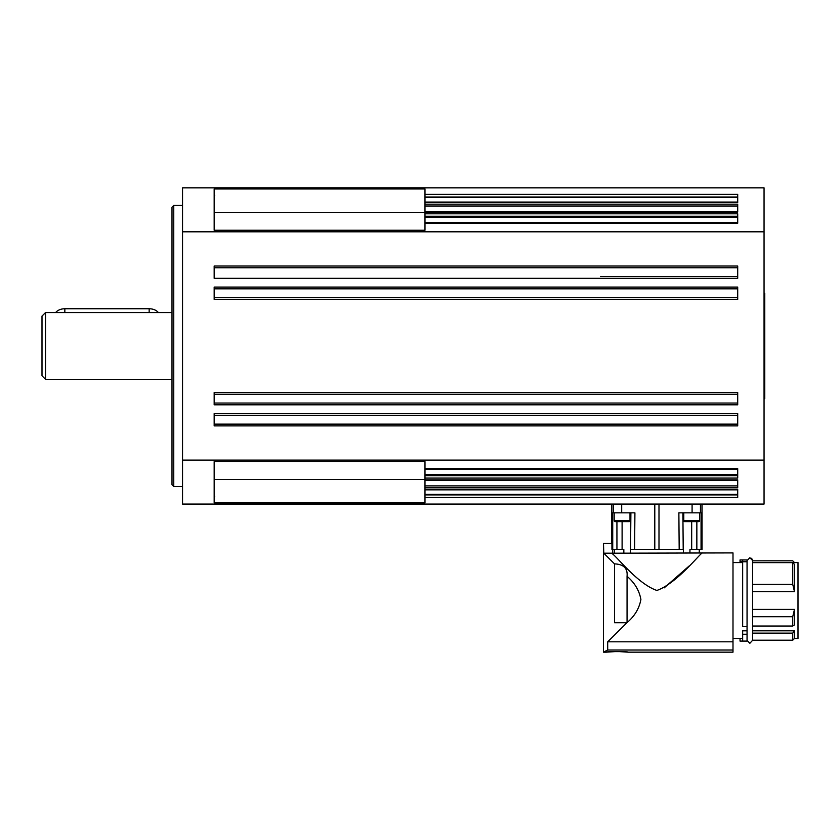 <?xml version="1.0" encoding="UTF-8"?>
<svg xmlns="http://www.w3.org/2000/svg" width="840" height="840" viewBox="0 0 840 840"><rect width="100%" height="100%" fill="white"/><g stroke="black" fill="none" stroke-linecap="round" stroke-linejoin="round"><path stroke-width="1.26" d="M764.053 398.654L764.757 398.654L764.757 293.244L764.053 293.244M683.771 520.758L699.583 520.758A0.882 0.882 0 0 1 698.702 521.63L684.653 521.63A0.882 0.882 0 0 1 683.771 520.758L683.771 512.851M614.198 520.758L630.01 520.758A0.882 0.882 0 0 1 629.129 521.63L615.079 521.63A0.882 0.882 0 0 1 614.198 520.758L614.198 512.851M612.559 651.599L621.81 651.599M611.52 553.203L603.782 553.203L614.513 563.881C623.637 564.239 627.816 568.375 627.06 576.282L627.06 576.324C634.641 582.74 639.25 590.457 640.899 599.456C639.25 608.465 634.641 616.172 627.06 622.598L607.698 641.812L732.995 641.812L732.995 552.909L611.52 553.203C616.182 555.45 637.15 583.737 656.891 590.457C677.607 583.097 701.085 551.901 702.566 552.909M740.029 562.569L740.029 559.933L747.054 559.933L747.054 561.76L742.665 561.76L742.665 559.933M740.029 559.944L747.054 559.944M740.029 561.76L742.665 561.76L742.665 626.598L747.054 626.598L747.054 634.263L742.665 634.263L742.665 630.819L747.054 630.819L747.054 641.099L740.029 641.099L740.029 638.463M664.167 587.885L688.989 566.118M616.928 521.63L616.938 549.392L614.029 549.392L623.826 549.392L623.847 552.909M692.087 504.063L692.087 512.851L701.064 512.851L701.053 549.392L696.843 549.392L702.041 549.392L702.041 504.063M607.698 650.013L603.488 652.166L603.488 543.417L603.782 553.203L614.513 563.881L614.513 622.734L625.579 622.734L625.579 624.078L607.698 641.812L625.579 624.078L607.698 641.812L607.698 650.013L732.995 650.013L732.995 641.812M628.163 652.166C628.845 651.42 605.535 651.42 606.207 652.166L617.19 651.473L628.163 652.166L732.995 652.166L732.995 650.013M752.672 562.59L794.482 562.59L792.729 560.826L752.672 560.826L792.729 560.805L794.482 562.59L798 562.569L798 638.463L794.482 638.463L792.729 640.216L752.672 640.216L749.868 643.293L747.054 640.479L749.868 643.293M752.672 584.325L792.729 584.325L792.729 562.632L794.482 564.385L794.482 591.633L752.672 591.633M752.672 626.031L792.729 626.031L794.482 624.908L794.482 609.399L752.672 609.399M794.482 638.463L794.482 630.819L752.672 630.819M792.729 640.216L792.729 633.129L752.672 633.129M794.482 630.819L792.729 633.129M742.665 638.463L732.995 638.463M732.995 562.569L742.665 562.569M742.665 641.099L742.665 634.263M683.214 549.392L682.889 512.851L683.214 549.392L679.193 549.392L683.382 549.392L683.424 552.909M630.357 552.909L630.893 512.851L630.567 549.392L679.193 549.392L678.867 512.851L692.087 512.851M173.765 205.401L172.001 207.165L172.001 484.743L173.765 486.497L173.765 205.401L182.542 205.401M424.988 202.072L424.988 230.244L214.168 230.244L214.168 188.969L424.988 188.969L424.988 202.072L737.709 202.072M737.709 480.396L424.988 480.396L424.988 502.929L214.168 502.929L214.168 461.654L424.988 461.654L424.988 480.344M214.168 267.771L737.709 267.771M214.168 288.855L737.709 288.855M214.168 394.264L737.709 394.264M214.168 415.349L737.709 415.349M158.361 312.575A10.542 7.476 180 0 0 149.163 308.752L64.838 308.752A10.542 7.476 180 0 0 57.383 310.947A10.542 7.476 180 0 0 55.65 312.575M45.518 379.334L45.518 312.575L42 316.082L42 375.816L45.518 379.334L172.001 379.334M600.674 276.56L737.709 276.56M737.709 187.834L214.168 187.834L764.053 187.834L764.053 504.063L182.542 504.063L182.542 460.089L764.053 460.089M214.168 187.834L182.542 187.834L182.542 231.809L764.053 231.809M214.168 297.633L737.709 297.633L214.168 297.633M737.709 403.043L214.168 403.043M214.168 424.127L737.709 424.127L214.168 424.127M424.988 211.554L737.709 211.502M424.988 222.579L737.709 222.579M424.988 489.836L737.709 489.836M737.709 266.017L737.709 278.313L214.168 278.313L214.168 266.017L737.709 266.017M737.709 287.091L737.709 299.397L214.168 299.397L214.168 287.091L737.709 287.091M737.709 392.501L737.709 404.806L214.168 404.806L214.168 392.501L737.709 392.501M737.709 413.584L737.709 425.891L214.168 425.891L214.168 413.584L737.709 413.584M424.988 468.668L737.709 468.668L737.709 478.086L424.988 478.086M424.988 479.85L737.709 479.85L737.709 487.725L424.988 487.725M424.988 489.363L737.709 489.363L737.709 497.501L424.988 497.501M424.988 194.397L737.709 194.397L737.709 202.535L424.988 202.535M424.988 204.172L737.709 204.172L737.709 212.047L424.988 212.047M424.988 213.811L737.709 213.811L737.709 223.23L424.988 223.23M182.542 231.809L182.542 460.089M603.782 543.417L611.94 543.417L611.94 549.392L614.029 549.392L612.727 549.392L612.717 512.851L634.914 512.851L634.589 549.392L630.567 549.392M689.934 552.909L689.966 549.392L696.843 549.392L696.853 521.63M612.727 549.392L612.791 552.909M627.06 576.324L627.06 622.598M614.513 563.881L603.782 553.203L614.513 563.881L614.513 608.633M792.729 626.031L792.729 616.707L752.672 616.707M794.482 609.399L792.729 616.707M792.729 584.325L794.482 591.633M747.054 626.598L747.054 560.543L749.868 557.739L752.672 560.543L752.672 640.479M792.729 562.632L752.672 562.632M603.488 638.243L603.488 652.166L606.207 650.759M625.579 622.734L626.924 622.734M612.791 549.392L614.029 549.392L612.791 549.392M654.791 504.063L654.791 549.392M424.988 206.021L737.709 206.021M424.988 216.248L737.709 216.248M424.988 197.001L737.709 197.001M64.838 312.575L64.838 308.752M149.163 308.752L149.163 312.575M424.988 197.495L737.709 197.495M424.988 474.527L737.709 474.527M737.709 475.65L424.988 475.65M737.709 494.897L424.988 494.897M424.988 494.403L737.709 494.403M424.988 217.371L737.709 217.371M214.168 479.483L424.988 479.483M214.168 212.415L424.988 212.415M737.709 485.877L424.988 485.877M658.99 549.392L658.99 504.063M701.988 504.063L701.988 549.392M621.695 504.063L621.695 512.851M613.337 504.063L613.337 512.851M700.455 504.063L700.455 512.851M622.104 521.63L622.104 549.392M691.677 521.63L691.677 549.392M611.793 543.417L611.793 504.063M752.672 560.805L752.64 560.101M747.054 560.543L749.952 557.739M751.548 558.296L752.64 560.091M699.583 520.758L699.583 512.851M630.01 520.758L630.01 512.851M173.765 486.497L182.542 486.497M424.988 469.319L737.709 469.319M45.518 312.575L172.001 312.575M611.74 504.063L611.74 543.417M699.269 549.392L699.269 552.909M614.513 549.392L614.513 552.909M603.488 652.166L606.207 652.166M214.694 496.272L214.168 496.955M214.694 195.626L214.168 194.953"/></g></svg>
